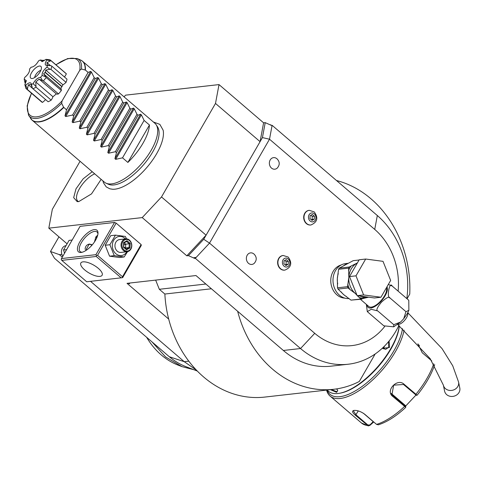 <?xml version="1.0" encoding="UTF-8"?>
<svg xmlns="http://www.w3.org/2000/svg" width="484" height="484" viewBox="0 0 484 484"><rect width="100%" height="100%" fill="white"/><g stroke="black" fill="none" stroke-linecap="round" stroke-linejoin="round"><path stroke-width="0.73" d="M72.17 240.028L69.079 240.379L63.537 249.98L66.629 249.629M63.537 249.98L64.535 253.247M61.764 260.368L61.256 259.503L61.468 258.565L80.066 226.355L114.539 222.452L116.154 223.136L141.116 244.541L141.292 245.388L122.694 277.598L122.307 277.695L122.519 276.757L97.556 255.346L96.449 255.528L96.237 256.466L61.764 260.368L86.727 281.773L122.307 277.695M194.604 258.396L196.202 257.379L195.324 258.317L194.604 258.396L188.439 255.637L203.728 239.265L206.087 235.188L161.505 196.958L215.495 103.443L219.016 84.591L125.604 95.154L124.043 96.83M219.016 84.591L263.599 122.821L260.077 141.667L206.087 235.188L186.806 255.818L188.439 255.637M186.806 255.818L142.229 217.594L161.505 196.958M80.06 161.281L52.332 209.306L48.817 228.158L142.229 217.594M48.817 228.158L66.895 243.658M61.891 254.366L59.411 254.644L50.493 251.492L58.951 236.845M196.359 370.085L184.241 361.681L90.544 281.343M62.303 257.125L59.411 254.644M398.883 325.484A82.722 68.583 -96.5 0 1 348.22 364.228L331.044 366.17A82.722 68.583 83.5 0 1 283.358 350.47L195.978 275.547L127.026 283.346L168.698 319.077A105.99 87.87 83.5 0 0 264.712 397.086L333.657 389.293A105.99 87.87 83.5 0 0 359.297 381.483L375.191 353.949M195.324 258.317L300.534 348.528L314.739 333.325A64.626 53.579 83.5 0 0 384.732 326.428M398.138 291.15A64.626 53.579 83.5 0 0 374.731 229.422L269.515 139.21L209.524 243.113L196.202 257.379L193.83 257.736M203.728 239.265L209.524 243.113L314.739 333.325M272.111 125.32L269.515 139.21L262.431 137.589L265.226 122.633L271.391 125.398L272.111 125.32L377.32 215.531A82.722 68.583 -96.5 0 1 406.826 298.598M348.22 364.228A82.722 68.583 -96.5 0 1 300.534 348.528L283.358 350.47M270.616 124.739L271.391 125.398M263.599 122.821L265.226 122.633M237.65 311.279A105.99 87.87 83.5 0 0 333.657 389.293M407.044 298.785L409.742 294.109A105.99 87.87 83.5 0 0 336.489 180.52M127.988 283.237L129.41 283.836A2.583 0.962 30 0 1 128.774 283.146M211.399 288.773L164.856 294.036A105.99 87.87 83.5 0 0 168.698 319.077M155.654 280.109L159.321 289.287L164.856 294.036M159.321 289.287L205.863 284.023M50.493 251.492L54.504 258.299L169.321 356.744L184.241 361.681L188.784 361.167M197.297 371.053L186.177 366.763A73.036 60.548 -96.5 0 1 169.321 356.744M193.781 369.697L181.996 366.624L165.588 356.938L152.097 341.982M181.996 366.624L178.148 365.142A70.307 58.286 -96.5 0 1 146.658 337.318M102.904 180.865L103.449 182.801L106.232 186.884L109.771 188.784L112.524 189.25A40.801 17.037 -49.4 0 0 114.98 189.171A40.801 17.037 -49.4 0 0 148.34 165.679A40.801 17.037 -49.4 0 0 163.144 130.214L159.841 124.358L153.386 121.986M101.144 179.352L91.518 193.89L78.729 201.616L77.174 201.616L73.671 197.653L75.982 188.863L83.139 178.844L92.22 171.705M215.495 103.443L260.077 141.667L262.431 137.589M341.147 264.996A16.801 13.933 83.5 0 0 330.953 277.901A16.801 13.933 83.5 0 0 336.937 294.883A16.801 13.933 83.5 0 0 344.892 298.138M283.067 255.504A7.369 6.111 83.5 0 0 282.922 255.516A7.369 6.111 83.5 0 0 277.786 260.87A7.369 6.111 83.5 0 0 280.333 268.759A7.369 6.111 83.5 0 0 284.58 270.157A7.369 6.111 83.5 0 0 284.719 270.139M309.137 210.346A7.369 6.111 83.5 0 0 308.992 210.365A7.369 6.111 83.5 0 0 303.849 215.719A7.369 6.111 83.5 0 0 306.396 223.608A7.369 6.111 83.5 0 0 310.643 225.006A7.369 6.111 83.5 0 0 310.788 224.987M271.5 168.093A5.814 4.822 -96.5 0 1 269.951 160.428A5.814 4.822 -96.5 0 1 276.11 158.183L277.084 158.873C279.885 161.886 279.933 164.959 277.229 168.093A5.814 4.822 -96.5 0 1 271.5 168.093M248.504 263.332A5.814 4.822 -96.5 0 1 246.961 255.667A5.814 4.822 -96.5 0 1 253.114 253.422L254.094 254.112C256.889 257.125 256.937 260.198 254.233 263.332A5.814 4.822 -96.5 0 1 248.504 263.332M348.014 263.314L345.63 263.58A17.581 14.574 -96.5 0 0 333.367 276.364A17.581 14.574 -96.5 0 0 339.447 295.179A17.581 14.574 83.5 0 0 349.079 298.561M386.365 287.871A12.923 5.397 130.6 0 1 384.459 295.918A12.923 5.397 130.6 0 1 368.862 306.541L360.465 299.342M368.572 297.188L362.697 298.61M388.337 284.453L392.125 285.996C389.59 280.793 386.395 297.926 389.904 297.902C389.184 296.22 386.329 297.684 381.344 302.294C377.109 307.552 375.905 310.432 377.732 310.928L371.246 309.288L367.332 311.587L367.779 312.053L383.824 325.817L393.68 326.833L393.776 324.691L400.649 321.999L403.723 318.732L405.955 311.66L408.865 310.341L408.786 300.449L408.175 299.753L408.678 300.298M367.277 311.514L366.346 304.382M377.732 310.928L393.776 324.691M389.904 297.902L405.955 311.66M392.125 285.996L408.175 299.753M459.032 392.482A7.756 6.837 168.4 0 1 451.027 396.426A7.756 6.837 168.4 0 1 444.602 391.145L443.38 385.161A7.756 6.837 168.4 0 0 449.799 390.443A7.756 6.837 168.4 0 0 457.804 386.504A7.756 6.837 168.4 0 0 458.572 382.045L459.8 388.029A7.756 6.837 168.4 0 1 459.032 392.482M357.156 295.67L349.521 276.57L359.219 259.769L365.686 259.037L383.013 261.342L390.649 280.448L380.95 297.243L374.489 297.975L357.156 295.67L363.623 294.938L355.988 275.838L349.521 276.57M355.988 275.838L365.686 259.037M380.95 297.243L363.623 294.938M337.517 287.805L337.336 278.621L338.582 269.279A19.904 16.504 -96.5 0 1 339.236 268.148L349.291 267.011A19.904 16.504 83.5 0 0 348.637 268.142L348.825 277.326L347.572 286.667A19.904 16.504 83.5 0 0 348.087 287.95L338.032 289.087A19.904 16.504 -96.5 0 1 337.517 287.805L347.572 286.667M347.718 284.211A18.87 15.645 83.5 0 0 349.793 289.414L355.25 293.395L357.041 295.373M341.129 291.846A17.581 14.574 83.5 0 0 343.755 294.689L350.997 300.128L360.895 299.009L359.267 297.533A18.87 15.645 83.5 0 0 361.518 298.047L366.067 296.855M346.356 296.492A17.581 14.574 83.5 0 1 343.755 294.689L338.032 289.087M349.793 289.414L348.087 287.95M357.343 295.694L359.267 297.533M350.997 300.128L361.518 299.185A1.295 0.684 -118.2 0 0 361.518 298.047L360.501 298.592M361.421 299.233L360.895 299.009M361.524 299.179L366.315 296.886M339.236 268.148L353.187 260.67L359.086 260.005M349.291 267.011L351.142 266.025A18.87 15.645 83.5 0 0 348.498 270.598M357.398 262.927L351.142 266.025M338.582 269.279L348.637 268.142M288.198 258.964A4.483 3.715 -96.5 0 1 289.214 265.22A4.483 3.715 -96.5 0 1 284.041 266.17A4.483 3.715 83.5 0 1 283.025 259.914A4.483 3.715 83.5 0 1 288.198 258.964M284.06 260.803L283.89 263.762L285.947 265.528L288.18 264.337L288.349 261.372L286.292 259.606L284.06 260.803M288.349 261.372L286.195 261.614L286.026 264.579L285.294 264.966M284.792 260.41L286.195 261.614M288.18 264.337L286.026 264.579M314.267 213.813A4.483 3.715 -96.5 0 1 315.284 220.069A4.483 3.715 -96.5 0 1 310.111 221.019A4.483 3.715 83.5 0 1 309.094 214.763A4.483 3.715 83.5 0 1 314.267 213.813M310.129 215.652L309.96 218.611L312.017 220.377L314.249 219.179L314.418 216.221L312.361 214.454L310.129 215.652M314.418 216.221L312.265 216.463L312.095 219.427L311.363 219.815M310.861 215.259L312.265 216.463M314.249 219.179L312.095 219.427M156.199 124.787L157.615 126.983A38.024 15.875 130.6 0 1 152.696 151.97A38.024 15.875 130.6 0 1 113.915 184.93A38.024 15.875 130.6 0 1 108.489 184.283L106.099 183.218A38.774 16.19 -49.4 0 0 111.641 183.878A38.774 16.19 -49.4 0 0 151.183 150.27A38.774 16.19 -49.4 0 0 156.199 124.787A38.774 16.19 -49.4 0 0 154.874 123.269L82.595 61.286A38.774 16.19 130.6 0 1 85.39 70.077L88.118 72.418L90.677 71.402L91.434 72.049L94.186 77.621L72.594 115.029L65.757 116.529L65.001 115.882L66.526 109.826L63.592 107.224L61.668 103.334L62.067 100.926L79.745 70.313L81.469 69.037L85.39 70.077M63.791 107.478A38.774 16.19 130.6 0 1 39.355 121.901A38.774 16.19 130.6 0 1 32.113 120.165L104.393 182.141A38.774 16.19 -49.4 0 0 106.099 183.218M127.873 162.424A38.774 16.19 -49.4 0 0 149.465 125.017L127.873 162.424L122.525 157.838L115.688 159.339L114.932 158.691L116.456 152.635L115.392 151.722L108.555 153.222L107.799 152.575L109.323 146.519L108.259 145.605L101.422 147.106L100.666 146.458L102.191 140.402L101.126 139.489L94.289 140.995L93.533 140.342L95.058 134.286L93.993 133.372L87.156 134.879L86.4 134.225L87.925 128.175L86.86 127.262L80.023 128.762L79.267 128.109L80.792 122.059L79.727 121.145L72.89 122.646L72.134 121.992L73.659 115.942L72.594 115.029M149.465 125.017L144.123 120.431L141.364 114.859L140.608 114.212L138.055 115.228L136.984 114.315L134.231 108.749L133.475 108.095L130.922 109.112L129.851 108.198L127.098 102.632L126.342 101.979L123.789 103.001L122.718 102.088L119.965 96.516L119.209 95.862L116.656 96.885L115.585 95.971L112.832 90.399L112.076 89.752L109.517 90.768L108.452 89.855L105.7 84.283L104.943 83.635L102.384 84.652L101.319 83.738L98.567 78.166L97.81 77.519L95.251 78.535L94.186 77.621M88.118 72.418L66.526 109.826M35.822 86.333L33.118 83.659C35.38 79.733 37.867 77.615 40.577 77.319L42.562 80.61L39.15 79.122L35.78 81.984L36.016 87.138L51.177 100.134A7.526 3.14 -49.4 0 0 52.931 96.691A14.865 6.207 -49.4 0 0 56.301 93.829A7.526 3.14 -49.4 0 0 58.497 93.908A18.743 7.823 130.6 0 0 61.335 90.514A7.526 3.14 -49.4 0 0 60.815 88.584A7.526 3.14 -49.4 0 0 60.742 88.524A14.865 6.207 -49.4 0 0 61.867 86.739L45.03 72.37A5.687 4.713 -96.5 0 0 45.151 72.164L61.988 86.527A14.865 6.207 -49.4 0 0 62.908 84.767A7.526 3.14 -49.4 0 0 66.048 82.353A18.743 7.823 130.6 0 0 67.004 79.17L51.849 66.175L51.147 65.745L46.942 65.328M51.177 100.134A18.743 7.823 130.6 0 1 48.116 101.755L32.96 88.753A18.743 7.823 130.6 0 0 36.016 87.138M27.213 88.735L25.688 85.202C29.209 82.201 31.127 81.984 31.436 84.549L32.404 88.148L31 84.512L28.405 84.809L27.316 89.395L42.471 102.39A7.526 3.14 -49.4 0 0 45.532 99.541M42.471 102.39A18.743 7.823 130.6 0 1 41.467 101.797L26.311 88.802A18.743 7.823 130.6 0 1 25.827 88.288L24.872 84.591A16.504 6.891 -49.4 0 0 25.688 85.202M40.577 77.319A16.504 6.891 -49.4 0 0 42.144 75.45C41.818 72.896 43.421 70.126 46.942 67.137A16.504 6.891 -49.4 0 0 47.468 65.382C44.752 65.697 44.528 63.894 46.803 59.962A16.504 6.891 -49.4 0 0 45.986 59.357L49.707 59.75A18.743 7.823 130.6 0 1 50.711 60.343L65.866 73.338A18.743 7.823 130.6 0 1 66.35 73.852A7.526 3.14 -49.4 0 1 64.42 76.956M61.335 90.514L46.18 77.519A18.743 7.823 130.6 0 1 43.336 80.913L58.497 93.908M39.15 79.122L56.301 93.829M42.562 80.61L43.336 80.913M35.78 81.984L52.931 96.691M32.404 88.148L32.96 88.753M28.405 84.809L32.761 88.548M27.316 89.395A18.743 7.823 130.6 0 1 26.311 88.802M26.13 81.681L25.779 80.634L24.944 82.601L24.2 79.17L26.342 80.61L24.872 84.591M24.944 82.601L25.507 83.254M45.986 59.357L42.084 61.662L40.233 60.004L44.28 60.573M43.687 60.197L42.029 61.208L43.003 61.329M50.711 60.343A18.743 7.823 130.6 0 1 51.189 60.857L66.35 73.852M46.803 59.962L50.542 60.845L46.948 62.642L50.354 65.558M50.542 60.845L51.189 60.857M46.948 62.642L47.25 65.092L51.147 65.745M51.849 66.175A18.743 7.823 130.6 0 1 50.893 69.357L66.048 82.353M46.942 67.137L50.076 69.303L45.756 70.059L62.908 84.767M50.076 69.303L50.893 69.357M45.756 70.059L45.315 72.231M61.916 86.539L45.151 72.164M43.99 74.167L60.742 88.524M45.194 72.443L43.59 73.816L60.815 88.584M46.18 77.519L45.738 76.811L42.144 75.45M43.59 73.816L45.738 76.811M31.436 84.549A16.504 6.891 -49.4 0 0 33.118 83.659M40.233 60.004A16.504 6.891 -49.4 0 0 38.551 60.893C36.288 64.826 33.801 66.937 31.091 67.234A16.504 6.891 -49.4 0 0 29.53 69.103C29.851 71.656 28.254 74.433 24.726 77.422A16.504 6.891 -49.4 0 0 24.2 79.17M31.527 72.763A7.756 3.237 -49.4 0 0 31.617 78.511A7.756 3.237 -49.4 0 0 40.142 71.789A7.756 3.237 -49.4 0 0 41.352 67.161A7.756 3.237 -49.4 0 0 37.256 66.846A7.756 3.237 -49.4 0 0 31.527 72.763M40.868 70.343A5.427 2.269 130.6 0 0 35.598 75.002A5.427 2.269 -49.4 0 0 34.691 77.549M95.251 78.535L73.659 115.942M101.319 83.738L79.727 121.145M102.384 84.652L80.792 122.059M108.452 89.855L86.86 127.262M109.517 90.768L87.925 128.175M115.585 95.971L93.993 133.372M116.656 96.885L95.058 134.286M122.718 102.088L101.126 139.489M123.789 103.001L102.191 140.402M129.851 108.198L108.259 145.605M130.922 109.112L109.323 146.519M136.984 114.315L115.392 151.722M138.055 115.228L116.456 152.635M144.123 120.431L122.525 157.838M94.689 173.823A18.096 7.556 -49.4 0 0 79.564 188.506A18.096 7.556 -49.4 0 0 78.602 201.628M389.124 340.96L389.384 347.542L382.16 348.365M399.252 325.805A51.703 21.586 130.6 0 1 390.721 348.686A51.703 21.586 130.6 0 1 339.635 393.256A51.703 21.586 130.6 0 1 328.34 391.187L327.009 390.043M336.634 388.894L337.687 390.406L336.664 392.355L330.397 389.662M399.306 325.853A50.929 21.266 130.6 0 1 390.83 349.194A50.929 21.266 130.6 0 1 340.506 393.093L339.635 393.256M402.494 328.684A52.998 22.125 130.6 0 1 378.319 371.821A52.998 22.125 130.6 0 1 339.895 396.68A52.998 22.125 130.6 0 1 327.148 390.164M404.092 330.136A54.287 22.663 130.6 0 1 340.185 398.483A54.287 22.663 130.6 0 1 330.046 396.057A54.287 22.663 130.6 0 1 326.597 390.092M373.745 421.975L369.927 425.357L368.33 425.92L355.462 415.308C352.177 412.489 351.723 410.856 354.094 410.408C357.38 410.22 360.931 411.503 364.742 414.256L376.558 424.389L378.337 424.813C387.049 422.054 396.19 416.228 405.774 407.34L392.687 396.378C385.119 390.769 397.261 377.738 404.043 384.223L417.057 395.204L416.294 395.307M431.782 360.931L422.223 352.733L417.922 343.852M391.26 393.419A7.756 7.012 -35.6 0 0 391.32 393.474L405.435 405.574L405.774 406.584M405.767 406.542L391.943 394.654L393.661 385.161L403.511 384.484L416.313 395.253M369.927 425.357L369.945 424.922L367.846 424.988L356.03 414.861L353.387 410.904L354.143 410.402M415.938 395.107L405.616 406.1M417.97 344.396A7.756 4.126 -122.6 0 1 419.15 345.267L419.44 345.516M373.273 422.006L373.206 421.655L369.945 424.922M373.206 421.655L363.393 413.239M388.616 341.571L388.743 347.27L385.657 349.357L382.372 348.171M383.201 348.819L384.617 345.993M337.554 390.116L337.487 391.108L336.543 391.629L331.407 389.547M114.539 222.452L95.947 254.663L61.468 258.565M81.106 252.46A14.217 5.935 130.6 0 1 79.806 241.921A14.217 5.935 130.6 0 1 94.307 229.597A14.217 5.935 130.6 0 1 97.998 233.215A14.217 5.935 130.6 0 1 92.214 244.892A14.217 5.935 130.6 0 1 81.554 252.388A14.217 5.935 130.6 0 1 81.106 252.46M95.947 254.663L96.449 255.528M97.556 255.346L116.154 223.136M122.519 276.757L141.116 244.541M121.2 277.877L96.237 256.466M83.012 261.856A12.281 4.568 30 0 1 96.165 266.69A12.281 4.568 30 0 1 102.118 275.263A12.281 4.568 30 0 1 99.952 276.382A12.281 4.568 30 0 1 86.799 271.548A12.281 4.568 30 0 1 80.846 262.981A12.281 4.568 30 0 1 83.012 261.856M82.322 252.206A12.923 5.397 130.6 0 1 80.187 251.607A12.923 5.397 130.6 0 1 82.831 240.409A12.923 5.397 130.6 0 1 94.598 231.4A12.923 5.397 130.6 0 1 97.012 231.981A12.923 5.397 130.6 0 1 97.931 234.002M94.441 241.988L95.868 236.96L97.732 235.091M85.499 250.754L89.195 244.051L92.299 244.795M96.54 238.364A12.281 4.568 30 0 1 96.292 236.325M88.923 244.087A5.427 4.501 -96.5 0 1 91.815 245.14A5.427 4.501 -96.5 0 1 91.918 245.231M91.833 245.327A5.173 4.283 83.5 0 0 87.386 244.856A5.173 4.283 83.5 0 0 85.142 249.357M126.56 238.866L125.344 236.452L115.44 235.139L110.739 235.666L105.197 245.267L109.559 256.181L119.463 257.5L124.164 256.968L127.558 251.662M109.559 256.181L114.26 255.649L124.164 256.968M105.197 245.267L109.898 244.735L114.26 255.649M115.44 235.139L109.898 244.735M125.459 238.908A9.613 7.968 83.5 0 0 124.787 238.267A9.613 7.968 83.5 0 0 113.692 240.306A9.613 7.968 83.5 0 0 115.864 253.719A9.613 7.968 83.5 0 0 126.911 251.753M125.701 238.878L119.596 239.574A6.461 5.36 83.5 0 0 115.089 244.269A6.461 5.36 83.5 0 0 117.322 251.19A6.461 5.36 83.5 0 0 121.048 252.412L127.153 251.722A6.461 5.36 83.5 0 0 131.66 247.028A6.461 5.36 83.5 0 0 129.428 240.106A6.461 5.36 -96.5 0 0 125.701 238.878A6.461 5.36 -96.5 0 0 121.194 243.579A6.461 5.36 -96.5 0 0 123.426 250.5A6.461 5.36 83.5 0 0 127.153 251.722M124.085 249.938A5.814 4.822 -96.5 0 1 122.773 241.825A5.814 4.822 -96.5 0 1 129.488 240.584A5.814 4.822 83.5 0 1 130.801 248.703A5.814 4.822 83.5 0 1 124.085 249.938M123.366 247.1L126.524 249.811L129.948 247.971L130.214 243.428L127.05 240.711L123.626 242.551L123.565 246.834M126.524 249.811L126.348 249.145L123.668 246.846M123.626 242.551L123.783 243.047L123.626 242.551M127.05 240.711L126.639 241.516L123.898 242.986M123.85 243.022L126.639 241.516M130.214 243.428L129.27 243.773L126.651 241.522M129.948 247.971L129.053 247.566L129.27 243.773L125.761 244.172L123.783 244.989M124.207 242.835L125.761 244.172L125.544 247.959L125.193 248.153M123.946 247.088L125.544 247.959L129.053 247.566L126.257 249.066M65.685 245.684A6.461 5.36 83.5 0 0 61.698 249.823A6.461 5.36 83.5 0 0 62.841 256.181M374.731 229.422L377.32 215.531M129.881 283.025L129.41 283.836M386.988 286.794A14.03 5.856 130.6 0 1 385.076 295.851A14.03 5.856 130.6 0 1 374.071 306.904A14.03 5.856 130.6 0 1 367.132 305.059M407.703 312.852A7.756 3.237 130.6 0 1 406.554 317.649A7.756 3.237 130.6 0 1 397.854 324.341M357.355 263A17.581 14.574 83.5 0 0 356.986 263.193A17.581 14.574 83.5 0 0 348.825 277.326A17.581 14.574 83.5 0 0 355.25 293.395A17.581 14.574 83.5 0 0 356.684 294.484M359.606 295.996A17.581 14.574 83.5 0 0 365.245 296.746M338.249 273.666A17.581 14.574 83.5 0 0 337.336 278.621A17.581 14.574 83.5 0 0 337.693 283.878M346.792 263.889A17.581 14.574 83.5 0 0 345.491 264.494A17.581 14.574 83.5 0 0 343.828 265.553M282.922 255.516L283.207 255.485A7.369 6.111 83.5 0 0 278.07 260.84A7.369 6.111 83.5 0 0 280.617 268.729A7.369 6.111 -96.5 0 0 284.864 270.126L284.58 270.157M308.992 210.365L309.276 210.328A7.369 6.111 83.5 0 0 304.14 215.689A7.369 6.111 83.5 0 0 306.687 223.572A7.369 6.111 -96.5 0 0 310.934 224.975L310.643 225.006M61.668 103.334A37.649 15.718 130.6 0 1 28.538 115.24L32.113 120.165A38.774 16.19 130.6 0 1 31.315 119.354M81.675 60.627A38.774 16.19 130.6 0 1 82.595 61.286L80.628 60.052A38.732 16.172 -49.4 0 1 85.123 69.938M65.757 116.529L91.434 72.049M65.001 115.882L90.677 71.402M30.589 118.411A38.732 16.172 -49.4 0 0 63.592 107.224M55.86 64.759L67.718 58.546L77.18 58.51A37.649 15.718 130.6 0 1 81.469 69.037M79.745 70.313A36.397 15.198 -49.4 0 0 55.975 64.862M31.581 93.315A36.397 15.198 -49.4 0 0 32.839 116.638A36.397 15.198 -49.4 0 0 62.067 100.926M72.134 121.992L97.81 77.519M72.89 122.646L98.567 78.166M79.267 128.109L104.943 83.635M80.023 128.762L105.7 84.283M86.4 134.225L112.076 89.752M87.156 134.879L112.832 90.399M93.533 140.342L119.209 95.862M94.289 140.995L119.965 96.516M100.666 146.458L126.342 101.979M101.422 147.106L127.098 102.632M107.799 152.575L133.475 108.095M108.555 153.222L134.231 108.749M114.932 158.691L140.608 114.212M115.688 159.339L141.364 114.859M415.32 394.611L415.853 394.357A54.287 22.663 -49.4 0 0 433.724 363.817M376.558 424.389A54.287 22.663 -49.4 0 0 404.503 406.512L404.781 405.901M392.687 396.378L392.966 395.767L391.32 393.474M404.043 384.223L403.511 384.484M330.046 396.057L361.475 423.004A54.287 22.663 -49.4 0 0 367.277 425.436L367.846 424.988M355.462 415.308L358.299 410.934M389.384 347.542L388.743 347.27M336.664 392.355L336.543 391.629M403.723 318.732L407.159 313.844L408.865 310.341M393.68 326.833L400.649 321.999M407.794 312.682L441.995 348.553L452.721 365.765L458.572 382.045M397.697 324.455L430.179 358.674L443.38 385.161M361.518 299.215L366.358 296.892M283.207 255.485L288.18 257.052C292.433 263 291.326 267.356 284.864 270.126M309.276 210.328L314.249 211.901C318.502 217.848 317.395 222.204 310.934 224.975M77.18 58.51L80.628 60.052M28.538 115.24L27.134 105.881L31.46 93.212M417.069 395.253C425.503 384.841 431.377 374.64 434.692 364.664M361.475 423.004L368.33 425.92M123.898 242.944L123.674 246.864"/></g></svg>
